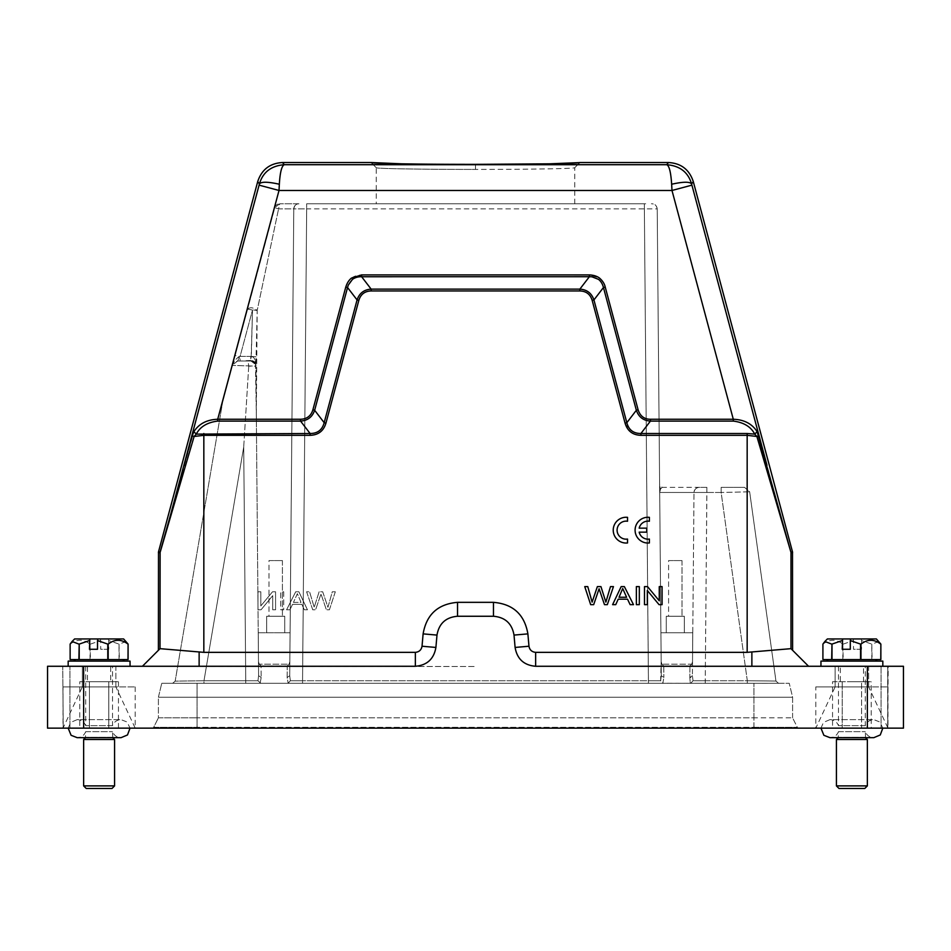 <?xml version="1.0" encoding="UTF-8"?>
<svg xmlns="http://www.w3.org/2000/svg" width="951" height="951" viewBox="0 0 951 951"><rect width="100%" height="100%" fill="white"/><g stroke="black" fill="none" stroke-linecap="round" stroke-linejoin="round"><path stroke-width="0.71" stroke-dasharray="4.75 3.57" d="M627.529 542.962L627.529 539.062A9.023 9.023 0 0 1 617.092 530.159A9.023 9.023 0 0 1 627.529 521.243L627.529 517.344A12.886 12.886 0 0 0 613.229 530.159A12.886 12.886 0 0 0 627.529 542.962M639.179 532.156L646.716 532.156L646.716 528.15L639.179 528.15A9.023 9.023 0 0 1 649.39 521.243L649.39 517.344A12.886 12.886 0 0 0 635.09 530.159A12.886 12.886 0 0 0 649.39 542.962L649.39 539.062A9.023 9.023 0 0 1 639.179 532.156M584.746 586.612L590.666 604.658L593.686 604.658L599.082 588.788L604.479 604.658L607.332 604.658L613.454 586.612L610.483 586.612L605.87 602.138L600.937 586.612L597.371 586.612L592.116 602.138L587.777 586.612L584.746 586.612M626.614 597.252L619.042 597.252L622.703 588.514L626.614 597.252M621.169 586.612L612.599 604.658L615.737 604.658L618.198 599.189L627.529 599.189L630.133 604.658L633.497 604.658L624.367 586.612L621.169 586.612M636.362 586.612L636.362 604.658L639.322 604.658L639.322 586.612L636.362 586.612M644.493 586.612L644.493 604.658L647.322 604.658L647.322 590.476L659.055 604.658L662.086 604.658L662.086 586.612L659.257 586.612L659.257 600.782L647.524 586.612L644.493 586.612M335.323 591.772L329.391 609.817L326.383 609.817L320.986 593.947L315.577 609.817L312.736 609.817L306.602 591.772L309.574 591.772L314.199 607.285L319.132 591.772L322.698 591.772L327.952 607.285L332.291 591.772L335.323 591.772L329.391 609.817L326.383 609.817L320.986 593.947L315.577 609.817L312.736 609.817L306.602 591.772L309.574 591.772L314.199 607.285L319.132 591.772L322.698 591.772L327.952 607.285L332.291 591.772L335.323 591.772M293.455 602.399L301.015 602.399L297.366 593.662L293.455 602.399L301.015 602.399L297.366 593.662L293.455 602.399M298.887 591.772L307.47 609.817L304.332 609.817L301.871 604.349L292.539 604.349L289.936 609.817L286.572 609.817L295.702 591.772L298.887 591.772L307.47 609.817L304.332 609.817L301.871 604.349L292.539 604.349L289.936 609.817L286.572 609.817L295.702 591.772L298.887 591.772M283.707 591.772L283.707 609.817L280.747 609.817L280.747 591.772L283.707 591.772L283.707 609.817L280.747 609.817L280.747 591.772L283.707 591.772M275.576 591.772L275.576 609.817L272.735 609.817L272.735 595.635L261.014 609.817L257.983 609.817L257.983 591.772L260.812 591.772L260.812 605.942L272.533 591.772L275.576 591.772L275.576 609.817L272.735 609.817L272.735 595.635L261.014 609.817L257.983 609.817L257.983 591.772L260.812 591.772L260.812 605.942L272.533 591.772L275.576 591.772M475.5 203.776L574.749 203.776L475.5 203.776M574.749 203.776L574.749 167.685C576.021 168.672 527.068 169.409 475.5 169.421C526.89 169.409 575.985 168.672 574.749 167.685L579.908 162.526M821.7 666.271L882.825 666.271L821.7 666.271M820.951 661.111L882.825 661.111M828.737 661.111L875.609 661.111L828.737 661.111M876.549 659.566L826.621 659.566L876.549 659.566M880.864 659.566L822.912 659.566M822.912 644.1L823.007 659.566M842.824 659.566L842.824 644.1C836.262 639.048 829.652 639.048 823.007 644.1M842.824 644.1L843.216 659.566M843.216 644.1L853.487 640.558L853.487 649.26L861.535 649.26L861.535 640.558L871.794 644.1L871.794 659.566M871.794 644.1L872.115 659.566M878.902 641.473L872.115 644.1M876.382 638.941L827.394 638.941M861.178 638.941L861.535 640.558M861.535 649.26L853.487 649.26M853.487 640.558L853.13 638.941M112.194 725.649L85.709 725.649L112.194 725.649M86.03 666.271L112.515 666.271L86.03 666.271M112.194 737.429L85.709 737.429L112.194 737.429M86.03 731.664L112.515 731.664L86.03 731.664M83.64 739.486L114.584 739.486M114.584 785.895L83.64 785.895M86.22 788.474L112.004 788.474M115.867 666.271L82.357 666.271L115.867 666.271L115.867 686.895L99.106 686.895L135.197 686.895L63.016 686.895L115.867 686.895L115.867 666.271M129.3 666.271L68.175 666.271L129.3 666.271M68.175 661.111L130.049 661.111M75.961 661.111L122.834 661.111L75.961 661.111M123.773 659.566L73.845 659.566L123.773 659.566M128.088 659.566L70.136 659.566M70.136 644.1L70.219 659.566M90.036 659.566L90.036 644.1C83.474 639.048 76.876 639.048 70.219 644.1M90.036 644.1L90.44 659.566M90.44 644.1L100.699 640.558L100.699 649.26L108.759 649.26L108.759 640.558L119.018 644.1L119.018 659.566M119.018 644.1L119.327 659.566M126.126 641.473L119.327 644.1M123.606 638.941L74.618 638.941M108.402 638.941L108.759 640.558M108.759 649.26L100.699 649.26M100.699 640.558L100.342 638.941M279.344 184.232C280.034 172.44 281.686 165.938 284.266 164.701C271.178 165.783 262.892 172.179 259.421 183.888C261.299 181.582 267.944 181.7 279.344 184.232L279.012 190.473L671.988 190.473L691.912 185.136L691.579 183.888C688.096 172.167 679.81 165.771 666.734 164.701L284.266 164.701L282.59 162.526M257.697 181.629L259.421 183.888L259.088 185.136L279.012 190.473L217.708 419.26L300.564 419.26C306.733 419.236 310.846 416.086 312.891 409.81L345.772 287.059C346.449 283.826 348.351 280.842 351.49 278.084C353.986 276.182 357.374 275.112 361.618 274.898L589.382 274.898L599.51 278.084C602.007 280.01 603.909 283.006 605.228 287.059L638.109 409.81C639.975 415.896 644.077 419.046 650.436 419.26L733.292 419.26L733.292 421.091C743.765 422.41 750.921 426.749 754.737 434.12L757.127 431.659C752.015 423.754 744.074 419.629 733.292 419.26L671.988 190.473L671.656 184.232C670.847 172.095 669.207 165.593 666.746 164.701M671.656 184.232C683.08 181.677 689.725 181.57 691.579 183.888L693.303 181.629M401.465 163.81L475.5 164.357L475.5 169.421C424.051 169.409 374.908 168.672 376.251 167.685C375.086 168.672 423.991 169.409 475.5 169.421L475.5 164.357M650.436 419.26L650.436 421.067M638.109 409.81L636.35 410.273C638.644 417.014 643.34 420.615 650.436 421.091L733.292 421.091M605.228 287.059L603.445 287.535C601.519 280.295 596.824 276.693 589.382 276.741L579.848 289.128L371.152 289.128C364.043 289.591 359.347 293.205 357.065 299.934L324.172 422.684C322.258 429.911 317.563 433.525 310.085 433.501L196.263 434.12C200.09 426.749 207.235 422.399 217.708 421.091L300.564 421.091C307.66 420.615 312.356 417.014 314.65 410.273L347.543 287.523L357.065 299.934M589.382 274.898L589.382 276.717L361.618 276.717C354.129 276.729 349.445 280.319 347.555 287.535M361.618 274.898L361.618 276.741L371.152 289.128L371.152 290.947C364.709 291.279 360.595 294.43 358.824 300.409L357.077 299.945M345.772 287.059L347.543 287.523M312.891 409.81L314.626 410.273M300.564 419.26L300.564 421.091L310.085 433.501L310.085 435.32L203.835 435.32L203.835 652.35L415.349 652.35L415.349 666.271C427.058 665.296 433.906 659.019 435.903 647.441L436.985 635.09C438.97 623.511 445.829 617.235 457.526 616.26L493.474 616.26C505.171 617.235 512.018 623.511 514.015 635.09L515.097 647.441C517.094 659.019 523.942 665.296 535.651 666.271L903.45 666.271L887.687 666.271L887.675 728.145L888.21 666.271L903.45 666.271L903.45 728.145L903.45 666.271L903.45 728.145L887.687 728.145L903.45 728.145L903.45 666.271M217.708 421.091L217.708 419.26C206.926 419.617 198.973 423.754 193.873 431.659L196.263 434.12L194.123 436.473L203.835 435.32L203.835 433.501M158.496 551.865L160.113 552.079L193.873 431.659M192.233 435.82L194.123 436.473L185.445 465.919L184.03 465.253L259.088 185.136M650.436 421.091L640.915 433.501L640.915 435.32L747.165 435.32L747.165 433.501L754.737 434.12L756.877 436.473L790.982 552.745L790.982 648.677L747.165 652.35L747.165 435.32L756.877 436.473L758.767 435.82L757.127 431.659M758.767 435.82L790.887 552.079L792.504 551.865M747.165 433.501L640.915 433.501C633.437 433.525 628.742 429.923 626.828 422.684L593.935 299.934C591.653 293.205 586.957 289.603 579.848 289.128M158.401 552.531L160.018 552.745L185.445 465.919M765.555 465.919L766.97 465.253L691.912 185.136M160.018 648.677L158.401 650.294L160.03 648.665L160.113 552.079M640.915 435.32C636.849 435.201 633.402 434.084 630.572 431.968L625.069 423.159L626.852 422.684L636.35 410.273L603.457 287.523L593.935 299.934L592.176 300.409C590.202 294.275 586.089 291.113 579.848 290.947L579.848 289.14M358.824 300.409L325.931 423.159L324.172 422.684L314.65 410.273M325.931 423.159C323.649 430.946 318.359 434.999 310.085 435.32M199.128 652.101L160.03 648.665L142.424 666.271L475.5 666.52L199.139 666.52L199.128 652.101L203.835 652.35M435.903 647.441L422.03 646.228L423.112 633.877C426.476 614.512 437.947 604.004 457.526 602.34L493.474 602.34C513.053 604.004 524.524 614.512 527.888 633.877L528.97 646.228L515.097 647.441M535.651 666.271L535.651 652.35C531.882 651.994 529.659 649.949 528.97 646.228M535.651 652.35L747.165 652.35M422.03 646.228C421.341 649.949 419.118 651.994 415.349 652.35M868.643 666.271L851.894 666.271L868.643 666.271L851.894 666.271L868.643 666.271L868.643 686.895L851.894 686.895L887.984 686.895L815.803 686.895L868.643 686.895L868.643 666.271M110.708 681.736L99.106 681.736L110.708 681.736L110.708 666.271M851.894 681.736L863.496 681.736L851.894 681.736M269.002 560.579L282.411 560.579L269.002 560.579L282.411 560.579L269.002 560.579L269.002 616.26L284.729 616.26L266.684 616.26L284.729 616.26L266.684 616.26L275.707 616.26L269.002 616.26L269.002 560.579M79.765 681.736L118.459 681.736L79.765 681.736L79.765 728.145L89.43 728.145L79.765 728.145M87.504 681.736L99.106 681.736L87.504 681.736L87.504 666.271L99.106 666.271L87.504 666.271M871.235 728.145L861.57 728.145L861.57 681.736L871.235 681.736L842.217 681.736L861.57 681.736L861.57 728.145L871.235 728.145L871.235 681.736M832.541 681.736L842.217 681.736L832.541 681.736L832.541 728.145L842.217 728.145L842.217 681.736L842.217 728.145L832.541 728.145M47.55 728.145L47.55 666.271L63.218 666.271L47.55 666.271L47.55 728.145L47.55 666.271L47.55 728.145L903.45 728.145M63.218 728.145L62.754 666.271L63.218 728.145M47.55 666.271L199.128 666.271M851.894 728.145L887.984 728.145L851.894 728.145M99.106 728.145L63.016 728.145L99.106 728.145M118.459 681.736L118.459 728.145L108.783 728.145L118.459 728.145M108.783 728.145L108.783 681.736L108.783 728.145L89.43 728.145L108.783 728.145M89.43 681.736L89.43 728.145L89.43 681.736M861.57 728.145L842.217 728.145L861.57 728.145M668.589 560.579L681.998 560.579L668.589 560.579L681.998 560.579L668.589 560.579L668.589 616.26L684.316 616.26L666.271 616.26L684.316 616.26L666.271 616.26L675.293 616.26L668.589 616.26L668.589 560.579M232.615 364.863L247.545 309.182C250.065 306.971 253.275 307.399 257.186 310.466L278.572 208.887L257.186 310.466L256.318 413.661L255.415 361.035C254.749 358.456 253.394 356.91 251.337 356.399L252.514 310.014L247.545 309.182C250.113 306.947 253.335 307.387 257.186 310.466L247.545 309.182L232.626 364.863A5.159 5.159 -61 0 1 237.595 361.035L232.626 364.863L237.595 361.035L248.104 361.035L237.595 361.035L240.092 356.387L240.092 361.035L237.595 361.047L238.772 356.684L234.124 361.035L232.626 364.851L233.625 362.913L237.595 361.035L250.743 361.035L250.743 356.387L251.337 356.399L250.731 360.477C253.893 360.702 255.617 362.212 255.89 365.029L257.186 310.466L252.514 310.014L251.04 361.047L255.641 364.506L255.07 363.365M234.077 359.157L235.111 355.555L240.092 356.387L238.76 356.673M753.929 728.145L197.071 728.145L753.929 728.145L753.929 727.289L797.318 727.289A1.545 1.545 0 0 0 798.709 728.145A1.545 1.545 90 0 1 797.318 727.289L792.599 717.839L797.318 727.289L197.071 727.289L753.929 727.289L753.929 717.839L197.071 717.839L792.599 717.839L753.929 717.839L753.929 727.289M152.291 728.145L197.071 728.145L152.291 728.145A1.545 1.545 0 0 0 153.682 727.289A1.545 1.545 -90 0 1 152.291 728.145A1.545 1.545 -90 0 0 153.682 727.289L158.401 717.839L153.682 727.289L197.071 727.289L153.682 727.289M275.707 632.76L284.729 632.76L275.707 632.76M248.104 361.035L250.743 361.035L248.104 361.035L248.734 365.885L232.46 365.41L255.902 366.147C255.51 363.104 253.798 361.392 250.743 361.035L251.646 361.13L250.743 361.035C253.798 361.392 255.51 363.104 255.902 366.147L255.89 365.029L255.902 366.147L248.722 366.135L248.104 361.035M237.595 361.035L250.743 361.035C253.798 361.392 255.51 363.104 255.902 366.147L258.601 675.709L258.482 661.623L259.243 664.178L261.073 665.997L287.238 665.997L261.073 665.997L261.18 677.504L258.601 675.709L255.926 369.143M256.318 413.661L258.244 634.305L258.244 632.76L258.244 634.305L258.244 632.76L290.091 632.76L258.244 632.76L290.091 632.76L293.788 208.887L289.841 661.623L289.068 664.178L289.841 661.623L290.091 632.76L258.244 632.76L258.601 675.709L261.18 677.504L260.158 683.222L261.18 677.504L261.073 665.997L259.243 664.178L258.482 661.623L255.89 365.029M705.487 487.364L699.151 487.364C696.108 487.72 694.385 489.42 694.004 492.475C694.385 489.42 696.108 487.72 699.151 487.364L706.89 487.364L706.89 492.475L694.004 492.475L692.399 675.709L694.004 492.475L692.756 634.305L692.756 632.76L692.756 634.305L692.756 632.76L660.909 632.76L659.685 492.475L660.529 489.064L659.685 492.475L659.625 485.688M251.337 356.387L256.342 356.839M274.756 207.603A5.159 5.159 0 0 1 279.737 203.776A5.159 5.159 0 0 0 274.756 207.603L247.545 309.182L274.756 207.603L278.572 208.887L279.737 203.776L274.756 207.603L278.572 208.887L293.788 208.887L289.71 675.709L287.131 677.504A2.58 1.819 0.5 0 0 289.71 675.709L290.352 680.738L289.71 675.709L293.788 208.887L306.674 208.887L306.674 203.787L306.674 208.887L657.212 208.887L661.29 675.709L663.869 677.504L661.29 675.709L660.648 680.738L662.835 683.222L663.869 677.504L662.835 683.222L690.283 683.293L689.82 677.504L690.283 683.293L778.5 683.293L663.406 683.293L660.648 680.738L661.159 661.623L661.932 664.178L663.762 665.997L661.932 664.178L661.159 661.623L660.909 632.76L692.756 632.76L660.909 632.76L661.29 675.709L657.212 208.887C656.475 205.404 654.752 203.704 652.053 203.787L652.065 203.787M255.89 362.997L255.605 364.518M255.141 363.484L255.403 361.035M158.401 717.839L197.071 717.839L158.401 717.839L158.401 697.214L792.599 697.214L158.401 697.214L161.753 683.293L158.401 697.214L158.401 717.839M744.538 487.364L749.65 491.81L721.143 492.475L749.65 491.81L775.945 681.059L747.308 680.738L775.968 681.059L749.65 491.81L744.538 487.364L721.143 487.364L745.002 487.376M706.89 487.364L705.25 680.738L693.041 680.738L690.842 683.222L693.041 680.738L747.308 680.738L721.143 492.475L706.89 492.475L705.25 680.738L747.308 680.738L721.143 492.475L694.004 492.475A5.159 5.159 -90 0 1 699.151 487.364A5.159 5.159 90 0 0 694.004 492.475A5.159 5.159 -90 0 1 699.151 487.364A5.159 5.159 90 0 0 694.004 492.475L659.685 492.475L660.909 632.76L692.756 632.76L692.518 661.623L694.004 492.475L659.685 492.475L659.637 487.376L659.685 492.475M699.829 487.352L661.896 487.364M675.293 632.76L666.271 632.76L675.293 632.76M662.193 487.328L660.517 489.076L662.193 487.328L659.625 484.808L659.637 487.364L659.625 484.808L662.193 487.364M661.801 487.364L699.151 487.364M222.593 402.285L232.472 365.41L222.593 402.285L175.186 681.142L203.978 680.738L175.162 681.142L222.593 402.285M298.947 203.776L298.008 203.871L298.947 203.787C296.248 203.704 294.525 205.404 293.8 208.887C294.18 205.844 295.892 204.144 298.947 203.776L279.737 203.776L278.572 208.887L293.788 208.887A5.159 5.159 0 0 1 298.947 203.776L279.737 203.776L298.947 203.776A5.159 5.159 0 0 0 293.788 208.887L306.674 208.887L302.561 680.738L290.364 680.738L288.165 683.222L290.352 680.738L660.636 680.738L648.439 680.738L648.439 683.293L663.406 683.293L648.439 683.293L644.326 203.776L648.439 680.738L302.561 680.738L306.674 208.887L657.212 208.887C656.82 205.844 655.108 204.144 652.053 203.776L651.364 203.776M289.841 661.623L289.71 675.709L289.841 661.623M792.599 717.839L792.599 697.214L789.247 683.293L792.599 697.214L792.599 717.839M692.399 675.709L689.82 677.504L689.927 665.997L663.762 665.997L689.927 665.997L689.82 677.504A2.58 1.819 -179.5 0 0 692.399 675.709L693.041 680.738L692.399 675.709M691.757 664.178L689.927 665.997L691.757 664.178L692.518 661.623L691.757 664.178L661.932 664.178L691.757 664.178M258.601 675.709L257.959 680.738L260.717 683.293L257.959 680.738L245.75 680.738L257.959 680.738L258.601 675.709M289.068 664.178L287.238 665.997L287.131 677.504L288.165 683.222L287.131 677.504L287.238 665.997L289.068 664.178L259.243 664.178L289.068 664.178M248.734 366.135L243.718 446.994L203.989 680.738L245.75 680.738L243.718 446.994L203.989 680.738L245.75 680.738L243.718 446.994L248.734 366.135M659.637 487.364L660.529 489.064L659.625 485.616M306.674 203.776L644.326 203.776L306.674 203.776M197.071 683.293L789.247 683.293L161.753 683.293L197.071 683.293L197.071 727.289L197.071 683.293M302.561 683.293L648.439 683.293L172.654 683.293L302.561 683.293L302.561 680.738L302.561 683.293M645.099 203.776L644.326 203.787L645.099 203.776M99.106 666.271L82.357 666.271L99.106 666.271M840.292 666.271L851.894 666.271L840.292 666.271L840.292 681.736M851.894 666.271L835.133 666.271L851.894 666.271M864.97 725.649L838.485 725.649L864.97 725.649M838.806 666.271L865.291 666.271L838.806 666.271M864.97 737.429L838.485 737.429L864.97 737.429M838.806 731.664L865.291 731.664L838.806 731.664M836.416 739.486L867.36 739.486M867.36 785.895L836.416 785.895M838.996 788.474L864.78 788.474M99.106 686.895L82.357 686.895L99.106 686.895M851.894 686.895L835.133 686.895L851.894 686.895M371.092 162.526L376.251 167.685L376.251 203.776M666.734 164.701L668.41 162.526M790.887 552.079L790.982 552.745L792.599 552.531M625.069 423.159L592.176 300.409M579.848 290.947L371.152 290.947M751.861 652.101L751.861 666.271M436.985 635.09L423.112 633.877M457.526 616.26L457.526 602.34M493.474 616.26L493.474 602.34M514.015 635.09L527.888 633.877M867.36 666.271L867.36 728.145M887.782 666.271L887.782 728.145L887.782 666.271M83.64 728.145L83.64 666.271M251.444 356.387L240.092 356.387L252.514 310.014L240.092 356.387L250.743 356.387M250.731 360.477L240.27 361.035M234.124 361.035A5.159 3.281 39.5 0 1 233.625 362.913L233.601 362.937M197.071 728.145L197.071 727.289M797.318 727.289A1.545 1.545 90 0 0 798.709 728.145M721.143 487.364L721.143 492.475L721.143 487.364M753.929 717.839L753.929 683.293L753.929 717.839M663.762 665.997L663.869 677.504L663.762 665.997M705.25 683.293L705.25 680.738L705.25 683.293M766.613 683.317L747.308 683.293L747.308 680.738L747.308 683.293L765.543 683.317M778.5 683.293L775.945 681.059L778.5 683.293M245.75 683.293L245.75 680.738L245.75 683.293M184.102 683.317L203.989 683.293L203.978 680.738L203.989 683.293L184.863 683.317M172.654 683.293L175.186 681.142L172.654 683.293M85.709 666.271L85.709 725.649C84.14 721.857 81.299 719.848 77.197 719.634L121.027 719.634C116.914 719.848 114.084 721.857 112.515 725.649L112.515 666.271M112.777 737.679L112.515 731.664C114.084 735.468 116.914 737.477 121.027 737.679L85.447 737.679L85.709 731.664C84.14 735.468 81.299 737.477 77.197 737.679M68.187 728.145L70.719 722.38L77.197 719.634L121.027 719.634L127.149 722.035L130.037 728.145M863.496 681.736L863.496 666.271M282.411 560.579L282.411 616.26L282.411 560.579M881.078 666.271L881.078 728.145L881.078 666.271M69.922 728.145L69.922 666.271L69.922 728.145M887.984 686.895L887.984 728.145L868.643 686.895M135.197 686.895L135.197 728.145L115.867 686.895M681.998 560.579L681.998 616.26L681.998 560.579M232.626 364.851L233.054 363.757M284.729 616.26L284.729 632.76L284.729 616.26M255.878 364.768L255.926 365.862M255.391 363.995L255.082 363.341M255.771 365.006L255.89 366.004M250.327 361.035L251.599 361.107L250.327 361.035M684.316 616.26L684.316 632.76L684.316 616.26M645.729 203.776L644.326 203.787M838.485 666.271L838.485 725.649C836.916 721.857 834.086 719.848 829.973 719.634L873.803 719.634C869.701 719.848 866.86 721.857 865.291 725.649L865.291 666.271M865.553 737.679L865.291 731.664C866.86 735.468 869.701 737.477 873.803 737.679L838.223 737.679L838.485 731.664C836.916 735.468 834.086 737.477 829.973 737.679M820.963 728.145L823.495 722.38L829.973 719.634L873.803 719.634L879.925 722.035L882.813 728.145M835.133 686.895L835.133 666.271L835.133 686.895L815.803 728.145L815.803 686.895M82.357 686.895L82.357 666.271L82.357 686.895L63.016 728.145L63.016 686.895M266.684 616.26L266.684 632.76L266.684 616.26M666.271 616.26L666.271 632.76L666.271 616.26M579.896 162.562L574.737 167.721L579.896 162.562M376.263 167.721L371.104 162.562L376.263 167.721"/><path stroke-width="1.43" d="M627.529 542.962L627.529 539.062A9.023 9.023 0 0 1 617.092 530.159A9.023 9.023 0 0 1 627.529 521.243L627.529 517.344A12.886 12.886 0 0 0 613.229 530.159A12.886 12.886 0 0 0 627.529 542.962M639.179 532.156L646.716 532.156L646.716 528.15L639.179 528.15A9.023 9.023 0 0 1 649.39 521.243L649.39 517.344A12.886 12.886 0 0 0 635.09 530.159A12.886 12.886 0 0 0 649.39 542.962L649.39 539.062A9.023 9.023 0 0 1 639.179 532.156M584.746 586.612L590.666 604.658L593.686 604.658L599.082 588.788L604.479 604.658L607.332 604.658L613.454 586.612L610.483 586.612L605.87 602.138L600.937 586.612L597.371 586.612L592.116 602.138L587.777 586.612L584.746 586.612M626.614 597.252L619.042 597.252L622.703 588.514L626.614 597.252M621.169 586.612L612.599 604.658L615.737 604.658L618.198 599.189L627.529 599.189L630.133 604.658L633.497 604.658L624.367 586.612L621.169 586.612M636.362 586.612L636.362 604.658L639.322 604.658L639.322 586.612L636.362 586.612M644.493 586.612L644.493 604.658L647.322 604.658L647.322 590.476L659.055 604.658L662.086 604.658L662.086 586.612L659.257 586.612L659.257 600.782L647.524 586.612L644.493 586.612M882.825 666.271L882.825 661.111L820.951 661.111L820.951 666.271M842.598 638.941L827.394 638.941L824.874 641.473L822.912 644.1L822.912 659.566L880.864 659.566L880.864 644.1L876.382 638.941L842.598 638.941L842.241 649.26L850.301 649.26L850.301 640.558L860.56 644.1L860.56 659.566M831.982 659.566L831.982 644.1L842.241 640.558M831.982 644.1L831.673 659.566M824.874 641.473L831.673 644.1M880.864 644.1L880.781 659.566M860.964 659.566L860.964 644.1C867.526 639.048 874.124 639.048 880.781 644.1M850.301 640.558L850.658 638.941M850.301 649.26L842.241 649.26M114.584 739.486L83.64 739.486L83.64 785.895L114.584 785.895L114.584 739.486L112.777 737.679M114.584 785.895L112.004 788.474L86.22 788.474L83.64 785.895M130.049 666.271L130.049 661.111L68.175 661.111L68.175 666.271M89.822 638.941L74.618 638.941L72.098 641.473L70.136 644.1L70.136 659.566L128.088 659.566L128.088 644.1L123.606 638.941L89.822 638.941L89.465 649.26L97.513 649.26L97.513 640.558L107.784 644.1L107.784 659.566M79.206 659.566L79.206 644.1L89.465 640.558M79.206 644.1L78.885 659.566M72.098 641.473L78.885 644.1M128.088 644.1L127.993 659.566M108.176 659.566L108.176 644.1C114.738 639.048 121.348 639.048 127.993 644.1M97.513 640.558L97.87 638.941M97.513 649.26L89.465 649.26M158.401 650.294L142.424 666.271L415.349 666.271L415.349 652.35L203.835 652.35L160.03 648.665L142.424 666.271L158.401 650.294L158.496 551.865L257.697 181.629L259.421 183.888C262.904 172.179 271.19 165.783 284.266 164.701C281.686 165.938 280.034 172.452 279.344 184.232C267.944 181.7 261.299 181.582 259.421 183.888L259.088 185.136L279.012 190.473L279.344 184.232M257.697 181.629C261.644 169.599 269.941 163.227 282.59 162.526L284.266 164.701L666.734 164.701C669.219 165.688 670.859 172.202 671.656 184.232L671.988 190.473L733.292 419.26C744.074 419.617 752.027 423.754 757.127 431.659L754.737 434.12C750.91 426.749 743.765 422.399 733.292 421.091L733.292 419.26L650.436 419.26C644.267 419.236 640.154 416.086 638.109 409.81L605.228 287.059C604.551 283.826 602.649 280.842 599.51 278.084C597.014 276.182 593.626 275.112 589.382 274.898L361.618 274.898L351.49 278.084C348.993 280.01 347.091 283.006 345.772 287.059L312.891 409.81C311.025 415.896 306.923 419.046 300.564 419.26L217.708 419.26L279.012 190.473L671.988 190.473L691.912 185.136L691.579 183.888C689.701 181.582 683.056 181.7 671.656 184.232M282.59 162.526L371.092 162.526C369.57 163.501 419.7 164.38 475.5 164.357C531.276 164.38 581.418 163.501 579.908 162.526L668.41 162.526L666.734 164.701C679.822 165.783 688.108 172.179 691.579 183.888L693.303 181.629L792.504 551.865L790.887 552.079L757.127 431.659M371.092 162.526L401.465 163.81M475.5 164.357L549.369 163.822M549.737 163.81L579.825 162.597M668.41 162.526C681.059 163.227 689.356 169.599 693.303 181.629M650.436 421.067L650.436 419.26M733.292 421.091L650.436 421.091C643.34 420.615 638.644 417.014 636.35 410.273L638.109 409.81M357.065 299.934L347.543 287.523L314.65 410.273C312.356 417.014 307.66 420.615 300.564 421.091L217.708 421.091C207.235 422.41 200.079 426.749 196.263 434.12L310.085 433.501C317.563 433.525 322.258 429.923 324.172 422.684L357.065 299.934C359.347 293.205 364.043 289.603 371.152 289.128L579.848 289.128L589.382 276.717L591.902 276.789L598.548 279.38C601.02 281.425 602.649 284.147 603.445 287.535L605.228 287.059M347.555 287.535L348.268 285.098L352.488 279.356C355.103 277.502 358.147 276.622 361.618 276.741L589.382 276.717L589.382 274.898M579.848 289.128C586.957 289.591 591.653 293.205 593.935 299.934L592.176 300.409C590.333 294.299 586.232 291.149 579.848 290.947L371.152 290.947L371.152 289.128L361.618 276.717L361.618 274.898M347.543 287.523L345.772 287.059M314.626 410.273L312.891 409.81M314.65 410.273L324.172 422.684L325.931 423.159C323.566 431.017 318.276 435.059 310.085 435.32L310.085 433.478L300.564 421.091L300.564 419.26M310.085 435.32L203.835 435.32L194.123 436.473L196.263 434.12L193.873 431.659C198.985 423.754 206.926 419.629 217.708 419.26L217.708 421.091M192.233 435.82L184.03 465.253L185.445 465.919L194.123 436.473L192.233 435.82L193.873 431.659M259.088 185.136L170.942 513.481L160.113 552.079L158.496 551.865M625.069 423.159L626.852 422.684L636.35 410.273L603.457 287.523L593.935 299.934L626.828 422.684C628.742 429.911 633.437 433.525 640.915 433.501L747.165 433.501L754.737 434.12L756.877 436.473L747.165 435.32L640.915 435.32C632.724 435.071 627.434 431.017 625.069 423.159L592.176 300.409M758.767 435.82L756.877 436.473L765.555 465.919L766.97 465.253L691.912 185.136M185.445 465.919L160.018 552.745L158.401 552.531M790.887 552.079L765.555 465.919M415.349 666.271C427.035 665.284 433.894 659.007 435.903 647.441L436.985 635.09C438.993 623.535 445.841 617.258 457.526 616.26L493.474 616.26C505.159 617.258 512.007 623.535 514.015 635.09L515.097 647.441L528.97 646.228C529.648 649.949 531.882 651.994 535.651 652.35L747.165 652.35L790.97 648.665L792.599 650.294L792.504 551.865M650.436 421.091L640.915 433.501L640.915 435.32M579.848 289.14L579.848 290.947M371.152 290.947C364.768 291.149 360.667 294.299 358.824 300.409L325.931 423.159M357.077 299.945L358.824 300.409M808.576 666.271L792.599 650.294M415.349 652.35C419.118 651.994 421.341 649.961 422.03 646.228L435.903 647.441M528.97 646.228L527.888 633.877C524.524 614.512 513.053 604.004 493.474 602.34L457.526 602.34C437.947 604.004 426.476 614.512 423.112 633.877L422.03 646.228M515.097 647.441C517.106 659.007 523.965 665.284 535.651 666.271L867.36 666.271L867.36 728.145L47.55 728.145L47.55 666.271L199.128 666.271L199.139 652.101M867.36 728.145L903.45 728.145L903.45 666.271L867.36 666.271M867.36 739.486L836.416 739.486L836.416 785.895L867.36 785.895L867.36 739.486L865.553 737.679M867.36 785.895L864.78 788.474L838.996 788.474L836.416 785.895M160.113 552.079L160.018 648.677M203.835 652.35L203.835 433.501M747.165 433.501L747.165 652.35M792.599 552.531L790.982 552.745L790.982 648.677M751.872 666.271L751.872 652.101M423.112 633.877L436.985 635.09M457.526 602.34L457.526 616.26M493.474 602.34L493.474 616.26M527.888 633.877L514.015 635.09M535.651 652.35L535.651 666.271M83.64 728.145L83.64 666.271M753.929 727.289L753.929 728.145M197.071 727.289L197.071 728.145M875.609 661.111L877.155 659.566M83.64 739.486L85.447 737.679L77.197 737.679L121.027 737.679L127.493 734.957L130.037 728.145M122.834 661.111L124.379 659.566M790.97 648.665L808.564 666.259M836.416 739.486L838.223 737.679L829.973 737.679L873.803 737.679L880.269 734.957L882.813 728.145M820.963 728.145L823.875 735.301L829.973 737.679M75.391 661.111L73.845 659.566M68.187 728.145L71.099 735.301L77.197 737.679M828.166 661.111L826.621 659.566"/></g></svg>
